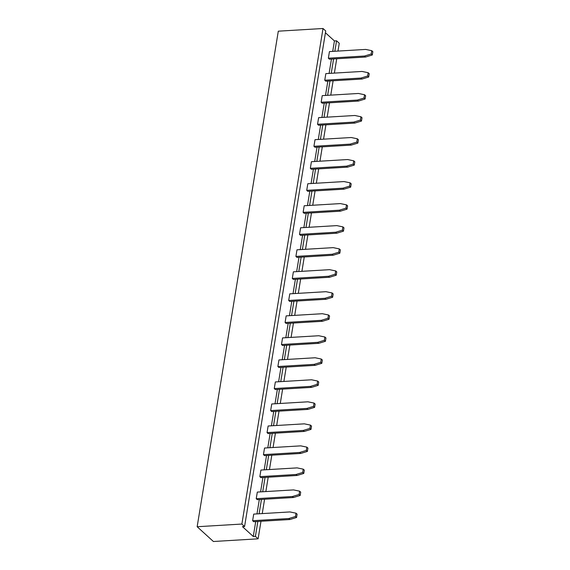 <?xml version="1.0" encoding="UTF-8"?>
<svg xmlns="http://www.w3.org/2000/svg" width="570" height="570" viewBox="0 0 570 570"><rect width="100%" height="100%" fill="white"/><g stroke="black" fill="none" stroke-linecap="round" stroke-linejoin="round"><path stroke-width="0.85" d="M260.989 521.258L258.11 538.821L213.401 541.5L197.156 526.73L278.303 31.179L323.019 28.5L325.727 30.958L244.58 526.509L241.872 524.051L197.156 526.73M325.434 32.761L334.426 40.933L336.557 40.805L339.264 43.27L337.982 51.079M336.728 58.746L334.376 73.102M333.122 80.769L330.771 95.126M329.517 102.792L327.166 117.149M325.912 124.816L323.56 139.173M322.299 146.846L319.948 161.203M318.694 168.87L316.343 183.227M315.089 190.893L312.738 205.25M311.484 212.916L309.132 227.273M307.878 234.94L305.527 249.297M304.266 256.963L301.915 271.32M300.661 278.987L298.31 293.343M297.055 301.017L294.704 315.374M293.45 323.04L291.099 337.397M289.845 345.064L287.494 359.421M286.233 367.087L283.881 381.444M282.627 389.111L280.276 403.467M279.022 411.134L276.671 425.491M275.417 433.157L273.066 447.514M271.812 455.188L269.46 469.545M268.199 477.211L265.848 491.568M264.594 499.234L262.243 513.591M258.11 538.821L255.403 536.356L253.28 536.484L242.45 526.637L244.58 526.509M336.557 40.805L334.839 51.264M333.585 58.931L331.234 73.288M329.98 80.961L327.629 95.318M326.375 102.985L324.024 117.342M322.77 125.008L320.418 139.365M319.157 147.032L316.813 161.388M315.552 169.055L313.201 183.412M311.947 191.078L309.596 205.435M308.341 213.102L305.99 227.459M304.736 235.132L302.385 249.489M301.131 257.156L298.78 271.512M297.519 279.179L295.167 293.536M293.913 301.202L291.562 315.559M290.308 323.226L287.957 337.583M286.703 345.249L284.352 359.606M283.098 367.272L280.746 381.629M279.485 389.303L277.134 403.66M275.88 411.326L273.529 425.683M272.275 433.35L269.923 447.707M268.669 455.373L266.318 469.73M265.064 477.396L262.713 491.753M261.452 499.42L259.101 513.777M257.847 521.443L255.403 536.356M241.872 524.051L323.019 28.5M334.426 40.933L332.716 51.393M331.455 59.059L329.104 73.416M327.85 81.082L325.498 95.447M324.245 103.113L321.893 117.47M320.639 125.136L318.288 139.493M317.034 147.16L314.683 161.517M313.422 169.183L311.07 183.54M309.816 191.207L307.465 205.563M306.211 213.23L303.86 227.587M302.606 235.253L300.255 249.617M299.001 257.284L296.649 271.641M295.388 279.307L293.037 293.664M291.783 301.331L289.432 315.687M288.178 323.354L285.827 337.711M284.572 345.377L282.221 359.734M280.967 367.401L278.616 381.757M277.355 389.431L275.011 403.788M273.75 411.455L271.398 425.811M270.144 433.478L267.793 447.835M266.539 455.501L264.188 469.858M262.934 477.525L260.583 491.882M259.329 499.548L256.977 513.905M255.716 521.571L253.28 536.484M322.235 103.234L321.152 102.244L357.347 100.078L358.43 101.061L322.235 103.234M318.63 125.258L317.547 124.267L353.742 122.101L354.825 123.084L318.63 125.258M315.018 147.281L313.935 146.298L350.137 144.125L351.22 145.108L315.018 147.281M307.807 191.328L306.724 190.344L342.919 188.171L344.002 189.155L307.807 191.328M311.412 169.304L310.329 168.321L346.531 166.148L347.615 167.131L311.412 169.304M304.202 213.351L303.119 212.368L339.314 210.195L340.397 211.185L304.202 213.351M282.563 345.498L281.48 344.515L317.675 342.342L318.758 343.325L282.563 345.498M286.168 323.475L285.086 322.492L321.281 320.319L322.363 321.302L286.168 323.475M293.379 279.428L292.296 278.445L328.498 276.272L329.581 277.255L293.379 279.428M289.774 301.452L288.691 300.468L324.893 298.295L325.976 299.279L289.774 301.452M296.991 257.405L295.908 256.415L332.103 254.248L333.186 255.232L296.991 257.405M300.597 235.374L299.514 234.391L335.709 232.225L336.792 233.208L300.597 235.374M329.446 59.18L328.363 58.197L364.565 56.024L365.648 57.014L329.446 59.18M325.841 81.204L324.757 80.22L360.953 78.054L362.036 79.038L325.841 81.204M260.925 477.646L259.842 476.663L296.037 474.489L297.12 475.473L260.925 477.646M264.53 455.622L263.447 454.639L299.642 452.466L300.725 453.449L264.53 455.622M271.74 411.576L270.657 410.585L306.86 408.419L307.942 409.403L271.74 411.576M268.135 433.599L267.052 432.616L303.247 430.443L304.33 431.426L268.135 433.599M275.346 389.545L274.263 388.562L310.465 386.396L311.548 387.379L275.346 389.545M278.958 367.522L277.875 366.539L314.07 364.365L315.153 365.356L278.958 367.522M257.312 499.669L256.229 498.686L292.431 496.513L293.514 497.503L257.312 499.669M253.707 521.692L252.624 520.709L288.826 518.536L289.909 519.526L253.707 521.692M357.347 100.078L364.009 98.04L364.551 94.734L358.43 93.466L322.235 95.639L321.152 102.244M358.43 101.061L365.092 99.023L365.634 95.724L364.551 94.734M353.742 122.101L360.404 120.063L360.945 116.764L354.825 115.489L318.63 117.662L317.547 124.267M354.825 123.084L361.487 121.047L362.021 117.748L360.945 116.764M350.137 144.125L356.791 142.087L357.333 138.788L351.22 137.52L315.018 139.686L313.935 146.298M351.22 145.108L357.875 143.077L358.416 139.771L357.333 138.788M342.919 188.171L349.581 186.141L350.123 182.835L344.002 181.566L307.807 183.739L306.724 190.344M344.002 189.155L350.664 187.124L351.206 183.818L350.123 182.835M346.531 166.148L353.186 164.117L353.728 160.811L347.615 159.543L311.412 161.709L310.329 168.321M347.615 167.131L354.269 165.101L354.811 161.795L353.728 160.811M339.314 210.195L345.976 208.164L346.517 204.858L340.397 203.59L304.202 205.763L303.119 212.368M340.397 211.185L347.059 209.147L347.6 205.841L346.517 204.858M317.675 342.342L324.337 340.311L324.879 337.005L318.758 335.737L282.563 337.91L281.48 344.515M318.758 343.325L325.42 341.295L325.962 337.989L324.879 337.005M321.281 320.319L327.942 318.288L328.484 314.982L322.363 313.714L286.168 315.88L285.086 322.492M322.363 321.302L329.025 319.271L329.567 315.965L328.484 314.982M328.498 276.272L335.153 274.234L335.694 270.935L329.581 269.667L293.379 271.833L292.296 278.445M329.581 277.255L336.236 275.217L336.777 271.918L335.694 270.935M324.893 298.295L331.548 296.257L332.089 292.959L325.969 291.69L289.774 293.856L288.691 300.468M325.976 299.279L332.631 297.248L333.172 293.942L332.089 292.959M332.103 254.248L338.758 252.211L339.3 248.905L333.186 247.637L296.984 249.81L295.908 256.415M333.186 255.232L339.841 253.194L340.383 249.895L339.3 248.905M335.709 232.225L342.37 230.187L342.912 226.881L336.792 225.613L300.597 227.786L299.514 234.391M336.792 233.208L343.454 231.171L343.995 227.865L342.912 226.881M364.565 56.024L371.22 53.993L371.761 50.687L365.648 49.419L329.446 51.592L328.363 58.197M365.648 57.014L372.303 54.977L372.844 51.67L371.761 50.687M360.953 78.054L367.614 76.017L368.156 72.711L362.036 71.442L325.841 73.615L324.757 80.22M362.036 79.038L368.697 77L369.239 73.694L368.156 72.711M296.037 474.489L302.691 472.459L303.233 469.153L297.12 467.885L260.918 470.051L259.842 476.663M297.12 475.473L303.774 473.442L304.316 470.136L303.233 469.153M299.642 452.466L306.304 450.428L306.845 447.129L300.725 445.861L264.53 448.027L263.447 454.639M300.725 453.449L307.387 451.419L307.928 448.113L306.845 447.129M306.86 408.419L313.514 406.382L314.056 403.076L307.935 401.807L271.74 403.98L270.657 410.585M307.942 409.403L314.597 407.365L315.139 404.066L314.056 403.076M303.247 430.443L309.909 428.405L310.451 425.106L304.33 423.838L268.135 426.004L267.052 432.616M304.33 431.426L310.992 429.388L311.534 426.089L310.451 425.106M310.465 386.396L317.12 384.358L317.661 381.052L311.548 379.784L275.346 381.957L274.263 388.562M311.548 387.379L318.203 385.341L318.744 382.043L317.661 381.052M314.07 364.365L320.725 362.335L321.266 359.029L315.153 357.761L278.951 359.934L277.875 366.539M315.153 365.356L321.808 363.318L322.349 360.012L321.266 359.029M292.431 496.513L299.086 494.482L299.628 491.176L293.514 489.908L257.312 492.081L256.229 498.686M293.514 497.503L300.169 495.465L300.711 492.159L299.628 491.176M288.826 518.536L295.481 516.505L296.022 513.199L289.902 511.931L253.707 514.104L252.624 520.709M289.909 519.526L296.564 517.489L297.105 514.183L296.022 513.199M364.009 98.04L365.092 99.023M360.404 120.063L361.487 121.047M356.791 142.087L357.875 143.077M349.581 186.141L350.664 187.124M353.186 164.117L354.269 165.101M345.976 208.164L347.059 209.147M324.337 340.311L325.42 341.295M327.942 318.288L329.025 319.271M335.153 274.234L336.236 275.217M331.548 296.257L332.631 297.248M338.758 252.211L339.841 253.194M342.37 230.187L343.454 231.171M371.22 53.993L372.303 54.977M367.614 76.017L368.697 77M302.691 472.459L303.774 473.442M306.304 450.428L307.387 451.419M313.514 406.382L314.597 407.365M309.909 428.405L310.992 429.388M317.12 384.358L318.203 385.341M320.725 362.335L321.808 363.318M299.086 494.482L300.169 495.465M295.481 516.505L296.564 517.489"/></g></svg>
